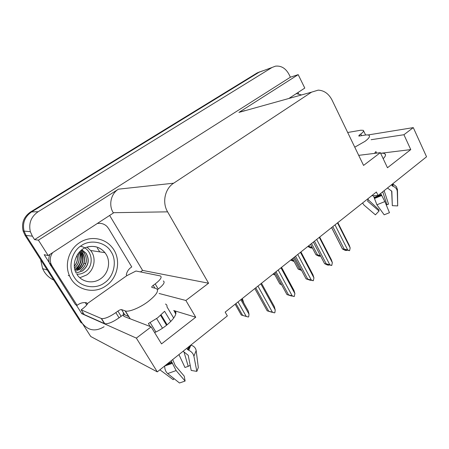 <?xml version="1.0" encoding="UTF-8"?>
<svg xmlns="http://www.w3.org/2000/svg" width="449" height="449" viewBox="0 0 449 449"><rect width="100%" height="100%" fill="white"/><g stroke="black" fill="none" stroke-linecap="round" stroke-linejoin="round"><path stroke-width="0.67" d="M123.587 312.846C122.796 314.771 123.138 316.04 124.614 316.657L151.133 326.878L136.356 338.114L157.296 371.873L90.743 336.514L26.031 235.422L24.072 231.106C22.282 223.069 24.79 216.676 31.587 211.917L259.124 72.21L262.497 70.908M371.654 195.775L378.075 195.511L426.55 156.785L413.288 127.617L403.932 134.728L410.762 149.59L380.634 153.289C382.716 153.075 384.159 153.261 384.945 153.861C386.05 154.815 385.466 156.426 383.188 158.693M109.64 215.441L142.597 270.416L140.481 271.92M83.059 312.779L81.797 313.683L76.251 304.989M51.265 265.791L44.187 254.69L48.195 255.543L113.395 212.989L113.221 212.697C108.405 205.013 110.937 193.693 118.429 189.169L38.406 240.153L48.195 255.543M297.968 92.528L298.551 93.706M289.274 98.202L304.787 88.077L298.192 74.641L238.941 112.39L244.851 110.6M290.391 77.2L34.584 239.637L32.373 236.168L30.341 231.678C28.489 223.327 31.082 216.676 38.114 211.732L271.999 67.496L275.439 66.166C281.119 65.543 285.598 68.209 288.887 74.164L290.391 77.2L298.192 74.641M413.288 127.617L367.95 134.975M136.356 338.114L81.797 313.683M38.406 240.153L34.584 239.637M157.296 371.873L227.351 315.911L225.174 312.117L376.385 192.015L378.075 195.511M358.706 155.348L380.337 152.66L363.561 165.417L332.058 100.088C328.758 93.751 324.139 90.434 318.184 90.137L311.555 92.157L173.656 183.198C164.906 188.659 161.949 202.471 167.6 211.844L208.577 283.212L142.597 270.416M208.577 283.212L185.869 300.476L159.114 293.483M403.932 134.728L371.121 139.712M151.133 326.878L161.522 343.895L195.725 317.23L185.869 300.476M410.762 149.59L387.47 167.746L380.337 152.66M154.624 332.591C168.807 326.3 180.644 312.453 174.021 310.635L175.739 313.958M195.725 317.23L173.696 310.523M104.089 326.732C95.553 331.867 88.285 330.722 82.285 323.308L26.031 235.422L24.072 231.106C22.282 223.069 24.79 216.676 31.587 211.917L259.124 72.21L271.999 67.496M82.285 323.308L81.028 322.685L25.06 235.31L23.112 231.016C21.333 223.03 23.825 216.671 30.588 211.945L257.142 72.934L259.932 71.761M241.629 299.051L243.7 302.727L242.32 298.501M235.136 304.209L241.287 315.035L242.656 315.394L235.944 303.563M240.832 299.679L248.999 314.148L248.695 316.736L248.336 317.028L246.215 316.405L238.015 301.919M248.999 314.148L248.218 310.899L241.568 299.096M241.287 315.035L248.336 317.028M242.656 315.394L246.215 316.405M260.818 283.807L275.209 309.894L274.906 312.566L274.547 312.863L271.959 312.173M271.881 312.24L267.183 310.826L268.698 311.179L255.75 287.831M275.209 309.894L274.317 306.555L261.486 283.274M268.698 311.179L272.403 312.212L257.945 286.092M274.547 312.863L272.403 312.212M254.824 288.567L267.183 310.826M354.766 147.182L365.121 141.272C368.943 138.359 370.257 136.384 369.056 135.351C368.337 134.874 366.979 134.79 364.981 135.11L359.368 136.025L358.729 135.991L359.38 135.042L359.812 135.957M376.644 153.12L375.903 151.566L374.511 153.384M387.487 187.991L391.842 191.302L392.314 205.659L397.696 205.917L397.281 191.515C397.068 189.113 395.704 187.39 393.184 186.352L392.151 185.819L391.618 184.691M380.668 193.435L384.866 201.573L389.468 212.697L384.17 214.807L376.907 204.8L373.416 195.702M367.995 199.502L378.956 209.79L379.04 210.991L367.636 201.214L368.236 198.492M392.274 204.604L391.651 190.937M382.711 191.802L386.898 204.592L386.207 204.823M397.696 205.917L397.5 190.78M362.551 203.004L364.021 205.098L375.42 214.841L379.04 210.991M386.898 204.592L388.553 204.138L386.258 204.946M388.553 204.138L384.142 190.662M392.74 183.793L396.36 186.632L397.477 189.658L397.281 191.515M363.595 130.9L365.638 135.02M347.689 132.5L360.76 130.227L363.331 130.339C364.055 130.979 363.196 132.208 360.76 134.032L359.38 135.042M296.301 93.617L301.24 94.862M273.183 273.985L274.653 274.423M274.968 275.001L273.318 274.238M290.823 259.977L292.372 260.364L291.766 259.225M294.14 261.531L290.958 260.218M292.372 260.364L293.68 260.667M311.932 247.657L312.021 248.044L310.742 247.573L312.308 247.775M312.021 248.044L310.764 247.96L308.065 246.624L309.518 246.72L308.934 245.592M309.518 246.72L312.094 247.36M274.047 273.301L279.817 283.925L281.282 284.166L274.984 272.56M281.607 284.711L279.817 283.925M292.574 258.585L298.17 269.108L299.674 269.293L293.567 257.793M301.509 270.242L301.032 270.079L301.447 270.13M301.621 270.455L298.17 269.108M299.674 269.293L301.195 269.653M320.631 256.053L318.728 255.739L320.058 256.222L318.717 256.104L315.95 254.757L310.517 244.335L315.95 254.751L317.494 254.886L311.567 243.498M317.494 254.886L320.406 255.627M320.058 256.222L319.974 255.846M280.979 267.795L294.898 293.618L294.258 296.531L291.541 295.846M291.508 296.02L286.962 294.572L288.527 294.864L275.995 271.752M294.898 293.618L293.955 290.391L281.54 267.346M288.527 294.864L292.181 295.863L278.195 270.006M294.258 296.531L292.181 295.863M275.001 272.543L286.962 294.572M310.489 280.339L306.083 278.863L307.694 279.087L295.56 256.211M300.454 252.327L313.935 277.892L312.942 274.766L300.925 251.951M313.935 277.892L313.312 280.743L310.467 280.053M307.694 279.087L311.309 280.058L297.766 254.46M313.312 280.743L311.309 280.058M294.505 257.053L306.083 278.863M328.859 264.944L329.162 264.91M319.29 237.364L332.344 262.671L331.749 265.471L328.915 264.82L327.473 264.674L328.853 265.168L328.786 264.809M328.853 265.168L327.422 265.017L324.582 263.664L326.232 263.832L314.48 241.186M332.344 262.671L331.345 259.685L319.677 237.055M326.232 263.832L329.802 264.775L316.691 239.429M331.749 265.471L329.802 264.775M313.368 242.067L324.582 263.664L313.368 242.067M346.639 250.273L346.954 250.149M346.533 250.065L346.634 250.48L345.292 249.975L346.864 250.289M346.634 250.48L345.169 250.379L342.458 248.976L344.17 249.066L332.788 226.644M337.513 222.889L350.164 247.943L349.227 245.165L337.85 222.625M350.164 247.943L349.586 250.688L346.763 250.082M344.17 249.066L347.706 249.981L334.999 224.887M349.586 250.688L347.706 249.981M331.62 227.576L342.486 248.954M111.223 251.973C117.329 260.948 113.945 276.786 104.527 282.808C95.755 289.779 80.012 287.158 74.354 277.387L74.22 277.168C67.715 268.025 71.436 251.507 81.235 245.687C90.401 238.885 105.812 242.196 111.088 251.76L111.223 251.973M76.139 273.026L82.268 270.96C88.492 265.83 89.727 259.926 85.978 253.253L81.858 249.784M76.162 273.065L82.392 270.994C88.621 265.859 89.862 259.949 86.101 253.275L81.892 249.756M80.444 270.506C82.998 268.783 84.754 266.482 85.708 263.597C86.842 259.696 86.315 256.149 84.12 252.944L81.291 250.222M80.562 270.534C86.752 265.443 87.976 259.589 84.244 252.967L81.336 250.188M80.663 250.755L82.414 252.664C84.592 255.84 85.119 259.365 83.997 263.232C83.048 266.094 81.308 268.379 78.766 270.085M80.612 250.8L82.296 252.641C86 259.208 84.788 265.011 78.648 270.057M79.843 251.524L80.5 252.344C84.182 258.854 82.975 264.613 76.88 269.613M76.998 269.641C83.093 264.641 84.3 258.877 80.618 252.366L79.9 251.468M78.996 252.428C82.33 258.82 81.045 264.405 75.146 269.175L74.787 269.406M74.809 269.49L75.258 269.209C81.196 264.388 82.464 258.77 79.052 252.36M78.064 253.573C80.175 259.017 78.985 263.821 74.489 267.986M78.126 253.489C80.32 259.017 79.114 263.883 74.506 268.087M77.02 255.122C77.969 259.163 77.054 262.845 74.281 266.162M74.293 266.302C77.177 262.918 78.115 259.146 77.093 254.998M106.166 285.699C94.116 294.724 75.365 290.037 69.533 275.866C64.291 264.512 68.916 249.408 79.535 242.701C89.822 235.731 104.101 237.762 111.616 246.821C121.455 257.726 118.777 277.241 106.166 285.699M79.815 277.74L86.556 275.018C94.576 269.776 96.569 257.647 90.636 250.508L86.943 247.124M40.651 259.651L42.604 268.654L44.305 271.825C46.685 275.467 49.822 278.212 53.717 280.053M99.785 251.883L97.293 248.073M79.737 251.631C81.336 254.779 81.679 258.265 80.764 262.081C79.181 266.246 77.29 269.041 75.084 270.461M81.162 251.317C84.665 258.955 83.048 265.6 76.319 271.252M80.427 246.254C93.033 248.55 94.795 266.785 84.406 272.285C82.01 273.699 79.49 274.345 76.83 274.221M128.857 316.624L124.777 314.811C123.93 314.704 122.717 315.198 121.129 316.298L117.902 311.095C119.49 310.001 120.708 309.501 121.544 309.597L125.366 310.966C128.97 312.218 139.813 307.812 147.957 301.7C156.69 294.78 159.406 290.368 156.117 288.466L151.914 287.422C151.403 287.107 151.841 286.411 153.221 285.345L154.911 288.163M170.755 321.54L164.598 311.292L157.689 317.78L148.383 323.549L150.196 326.518M183.102 351.258L188.21 355.288L191.207 370.436L196.842 371.385L193.906 356.192C193.266 353.627 191.543 351.64 188.737 350.237L187.575 349.541L186.818 348.289M165.44 304.057C166.669 304.523 167.18 305.449 166.972 306.835L173.718 318.111M128.734 316.713L127.639 315.894M171.148 360.805L176.131 370.582L185.123 381.044L184.236 376.15L175.301 365.682L172.691 359.576M161.146 314.917L167.112 324.807M160.607 315.4L166.557 325.256M162.476 328.197L156.634 318.554M155.882 331.991L150.168 322.618M185.123 381.044L179.493 382.991L167.679 373.574C165.737 371.845 164.727 369.364 164.654 366.126L164.559 366.07M184.129 352.443L188.232 366.333L184.966 367.49L178.938 354.587M196.842 371.385L198.323 367.518L196.162 350.602C195.641 347.807 193.878 345.999 190.876 345.174L190.746 345.146M159.878 369.808L173.185 379.658L174.083 378.681M188.232 366.333L190.196 365.329M172.382 363.348L164.654 365.997M163.318 280.951C165.26 282.163 163.571 284.851 158.244 289.027L157.459 289.605M121.129 316.298L119.064 317.819C112.811 322.141 108.052 324.116 104.78 323.74L84.193 314.564L81.185 309.832C84.345 307.565 86.449 305.567 87.51 303.844L87.168 303.709L126.848 275.652L135.98 271.016L160.344 275.933C162.257 277.095 160.54 279.755 155.186 283.914L153.221 285.345M117.902 311.095L115.825 312.611C109.545 316.927 104.78 318.919 101.53 318.588L81.185 309.832M49.974 254.381C48.621 257.35 48.458 260.347 49.485 263.367L75.499 304.669L77.121 305.348C80.012 303.064 83.16 302.205 86.578 302.772L87.168 303.709M50.585 265.612L52.039 265.999L50.933 263.731C49.665 259.803 50.232 256.104 52.645 252.635M98.842 223.321L97.663 223.254M97.242 223.535C100.997 222.867 104.247 223.849 106.997 226.487L108.602 228.552L131.759 266.936C128.88 268.71 127.061 271.308 126.292 274.732L126.848 275.652M86.758 304.91L85.203 302.604M52.039 265.999L77.121 305.348M38.114 211.732L30.588 211.945M32.373 236.168L25.06 235.31M173.656 183.198L118.429 189.169M311.555 92.157L238.941 112.39M167.6 211.844L113.221 212.697M257.142 72.934L259.124 72.21M392.151 185.819L392.325 184.124M374.253 197.425L381.212 194.569M376.907 204.8L384.866 201.573M374.477 198.497L381.757 195.511M393.184 186.352L392.841 183.821M374.382 197.846L381.426 194.956M392.482 186.105L392.471 184.011M361.54 135.671L360.76 134.032M87.65 246.922C94.632 245.407 100.396 247.32 104.937 252.658L105.953 254.1C110.998 261.795 108.518 273.48 100.649 278.739C93.224 284.138 82.111 282.331 77.116 274.653M85.686 263.67L83.997 263.232M187.575 349.541L189.276 346.325M125.142 310.899L128.408 316.186M167.107 364.032L171.916 362.068M167.679 373.574L176.131 370.582M193.906 356.192L196.162 350.602M188.737 350.237L190.876 345.174M165.99 364.925L172.141 362.556M187.963 349.883L189.916 345.814M158.244 289.027L155.186 283.914M115.825 312.611L119.064 317.819M101.266 318.498L104.51 323.639M121.584 309.608L124.811 314.822M384.945 153.861L385.495 155.028M30.341 231.678L23.112 231.016M174.021 310.635L175.789 313.61M331.587 227.598L342.458 248.976M68.265 275.501L69.533 275.866M75.965 272.683C70.886 263.125 78.132 249.571 86.186 247.405C93.796 245.092 100.048 246.843 104.937 252.658L90.636 250.508M47.302 270.029L42.604 268.654M125.366 310.966L130.21 318.812M50.933 263.731L49.485 263.367M104.78 323.74L101.53 318.588M121.544 309.597L124.777 314.811"/></g></svg>

